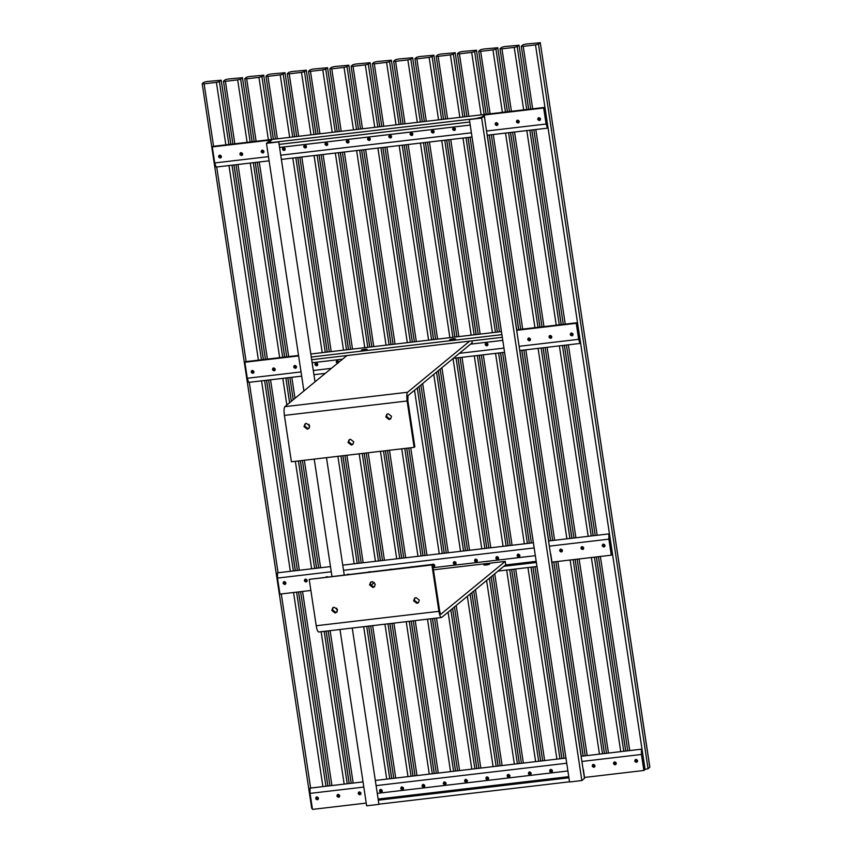 <?xml version="1.0" encoding="UTF-8"?>
<svg xmlns="http://www.w3.org/2000/svg" width="852" height="852" viewBox="0 0 852 852"><rect width="100%" height="100%" fill="white"/><g stroke="black" fill="none" stroke-linecap="round" stroke-linejoin="round"><path stroke-width="1.28" d="M644.506 769.537L648.063 768.749L649.778 767.151M523.224 46.338L521.296 46.2L523.043 44.762L526.014 44.038L540.221 42.738L538.475 44.176L535.503 44.9L523.224 46.338L532.67 108.811M530.732 109.035L521.296 46.2M649.863 767.226L540.274 42.653L649.799 767.322M501.956 48.841L500.017 48.692L501.764 47.265L504.746 46.541L518.953 45.241L517.207 46.679L514.225 47.392L501.956 48.841L511.402 111.303M509.453 111.537L500.017 48.692M528.698 109.28L519.006 45.145L528.634 109.28M480.677 51.333L478.749 51.195L480.496 49.757L483.467 49.043L497.674 47.744L495.928 49.182L492.957 49.895L480.677 51.333L490.124 113.806M488.185 114.04L478.749 51.195M507.43 111.772L497.728 47.648L507.366 111.782M459.409 53.836L457.471 53.697L459.217 52.26L462.199 51.535L476.406 50.236L474.66 51.674L471.678 52.398L459.409 53.836L468.856 116.309M466.907 116.532L457.471 53.697M486.151 114.274L476.46 50.151L486.087 114.285M438.13 56.338L436.203 56.189L437.949 54.752L440.921 54.038L455.128 52.739L453.381 54.177L450.41 54.89L438.13 56.338L447.577 118.801M445.639 119.035L436.203 56.189M464.883 116.777L455.181 52.643L464.819 116.777M416.862 58.831L414.924 58.692L416.671 57.254L419.653 56.53L433.86 55.231L432.113 56.669L429.131 57.393L416.862 58.831L426.309 121.303M424.36 121.527L414.924 58.692M443.604 119.269L433.913 55.146L443.541 119.28M395.584 61.333L393.656 61.184L395.403 59.757L398.374 59.033L412.581 57.734L410.834 59.171L407.863 59.896L395.584 61.333L405.03 123.806M403.092 124.03L393.656 61.184M422.336 121.772L412.634 57.648L422.272 121.772M374.316 63.825L372.377 63.687L374.124 62.249L377.106 61.536L391.313 60.236L389.566 61.674L386.584 62.388L374.316 63.825L383.762 126.298M381.813 126.533L372.377 63.687M401.058 124.264L391.366 60.141L400.994 124.275M353.037 66.328L351.109 66.19L352.856 64.752L355.827 64.028L370.034 62.728L368.288 64.166L365.316 64.89L353.037 66.328L362.483 128.801M360.545 129.025L351.109 66.19M379.79 126.767L370.087 62.643L379.726 126.778M331.769 68.831L329.83 68.682L331.577 67.244L334.559 66.531L348.766 65.231L347.02 66.669L344.038 67.383L331.769 68.831L341.215 131.293M339.266 131.528L329.83 68.682M358.511 129.27L348.819 65.135L358.447 129.27M310.49 71.323L308.562 71.185L310.309 69.747L313.291 69.023L327.488 67.734L325.741 69.161L322.77 69.885L310.49 71.323L319.937 133.796M317.998 134.02L308.562 71.185M337.243 131.762L327.541 67.638L337.179 131.772M289.222 73.826L287.294 73.687L289.03 72.25L292.012 71.525L306.219 70.226L304.473 71.664L301.491 72.388L289.222 73.826L298.669 136.299M296.72 136.522L287.294 73.687M315.975 134.265L306.273 70.141L315.9 134.275M267.943 76.329L266.016 76.179L267.762 74.742L270.744 74.028L284.941 72.729L283.194 74.167L280.223 74.88L267.943 76.329L277.39 138.791M275.452 139.025L266.016 76.179M294.696 136.757L284.994 72.633L294.632 136.767M246.675 78.821L244.748 78.682L246.484 77.244L249.466 76.52L263.673 75.221L261.926 76.659L258.944 77.383L246.675 78.821L256.122 141.294M254.173 141.517L244.748 78.682M273.428 139.259L263.726 75.136L273.354 139.27M225.397 81.323L223.469 81.174L225.216 79.737L228.198 79.023L242.394 77.724L240.647 79.161L237.676 79.875L225.397 81.323L234.843 143.786M232.905 144.02L223.469 81.174M252.149 141.762L242.447 77.628L252.085 141.762M311.779 808.25L312.343 808.484M204.129 83.816L202.201 83.677L203.937 82.239L206.919 81.526L221.126 80.226L219.379 81.664L216.397 82.378L204.129 83.816L213.575 146.288M311.725 808.346L202.201 83.677M230.881 144.254L221.179 80.131L230.807 144.265M283.769 582.64L284.738 583.822M316.326 797.941L317.295 799.123M305.037 580.137L306.006 581.32M337.605 795.438L338.574 796.62M358.873 792.946L359.842 794.117M380.152 790.443L381.121 791.625M401.42 787.951L402.389 789.122M422.698 785.448L423.668 786.63M443.967 782.945L444.936 784.128M432.763 565.366L433.647 566.324M465.245 780.453L466.214 781.625M453.956 562.65L454.925 563.832M486.513 777.951L487.482 779.133M475.224 560.147L476.193 561.33M507.781 775.458L508.761 776.63M496.503 557.655L497.472 558.827M529.06 772.956L530.029 774.138M517.771 555.153L518.74 556.335M550.328 770.453L551.297 771.635M560.318 550.158L561.287 551.34M592.875 765.458L593.844 766.64M581.586 547.655L582.566 548.837M614.154 762.955L615.123 764.137M602.865 545.163L603.834 546.334M635.422 760.463L636.391 761.635M251.83 371.483L252.799 372.654M219.273 156.172L220.242 157.354M273.109 368.98L274.078 370.162M240.541 153.679L241.51 154.851M294.377 366.477L295.346 367.659M261.82 151.177L262.789 152.359M315.655 363.985L316.625 365.157M283.088 148.674L284.057 149.856M336.923 361.482L337.893 362.664M304.366 146.182L305.335 147.364M325.634 143.679L326.604 144.861M346.913 141.187L347.882 142.359M368.181 138.684L369.15 139.866M389.46 136.182L390.429 137.364M410.728 133.689L411.697 134.861M432.007 131.187L432.976 132.369M485.832 343.995L486.801 345.166M453.275 128.695L454.244 129.866M528.378 339L529.348 340.172M495.821 123.689L496.791 124.871M549.657 336.497L550.626 337.68M517.089 121.197L518.069 122.368M570.925 333.995L571.894 335.177M538.368 118.694L539.337 119.876M469.377 119.504L478.845 118.215L484.266 115.915L481.646 118.066L469.377 119.504L569.562 781.976L581.841 780.538L584.461 778.377L484.266 115.915M581.841 780.538L481.646 118.066M363.037 781.902L310.053 788.121L310.064 793.382L312.492 809.4L366.243 803.085M641.428 749.206L644.559 769.899L643.856 770.474L641.439 754.457L641.428 749.206L581.117 756.288M375.306 780.464L565.952 758.067M316.518 796.961L316.326 797.919L318.297 799.123M337.786 794.458L337.594 795.427L339.575 796.631M359.065 791.955L358.873 792.924L360.843 794.128M380.333 789.463L380.141 790.422L382.122 791.625M401.611 786.96L401.42 787.93L403.39 789.133M422.88 784.468L422.688 785.427L424.669 786.63M444.158 781.966L443.967 782.935L445.937 784.138M465.426 779.463L465.235 780.432L467.215 781.635M486.705 776.971L486.513 777.929L488.484 779.133M507.973 774.468L507.781 775.437L509.762 776.641M529.252 771.965L529.06 772.934L531.03 774.138M550.52 769.473L550.328 770.432L552.309 771.635M593.067 764.478L592.875 765.437L594.856 766.64M614.335 761.976L614.154 762.945L616.124 764.148M635.613 759.473L635.422 760.442L637.402 761.645M583.524 772.242L583.066 769.196M643.856 770.474L584.536 777.45L583.29 769.164M317.274 799.772C315.283 799.027 315.144 798.058 316.837 796.876C318.829 797.632 318.978 798.59 317.274 799.772L317.998 799.474M316.113 797.184L316.837 796.876M338.553 797.28C336.561 796.524 336.412 795.566 338.116 794.383C340.108 795.129 340.246 796.098 338.553 797.28L339.277 796.971M337.392 794.682L338.116 794.383M359.821 794.778C357.829 794.032 357.68 793.063 359.384 791.881C361.376 792.626 361.525 793.595 359.821 794.778L360.545 794.469M358.66 792.19L359.384 791.881M381.1 792.285C379.108 791.529 378.959 790.571 380.663 789.378C382.654 790.134 382.793 791.103 381.1 792.285L381.824 791.977M379.939 789.687L380.663 789.378M402.368 789.783C400.376 789.037 400.227 788.068 401.931 786.886C403.923 787.631 404.072 788.601 402.368 789.783L403.092 789.474M401.207 787.195L401.931 786.886M423.646 787.28C421.655 786.534 421.506 785.565 423.21 784.383C425.201 785.139 425.34 786.098 423.646 787.28L424.36 786.982M422.485 784.692L423.21 784.383M444.914 784.788C442.923 784.032 442.774 783.073 444.478 781.891C446.469 782.637 446.618 783.606 444.914 784.788L445.639 784.479M443.754 782.189L444.478 781.891M466.193 782.285C464.202 781.54 464.052 780.57 465.756 779.388C467.748 780.134 467.886 781.103 466.193 782.285L466.907 781.976M465.032 779.697L465.756 779.388M487.461 779.793C485.47 779.037 485.32 778.068 487.024 776.886C489.016 777.642 489.165 778.6 487.461 779.793L488.185 779.484M486.3 777.194L487.024 776.886M508.74 777.29C506.748 776.545 506.599 775.576 508.293 774.393C510.295 775.139 510.433 776.108 508.74 777.29L509.453 776.981M507.579 774.702L508.293 774.393M530.008 774.787C528.016 774.042 527.867 773.073 529.571 771.891C531.563 772.647 531.712 773.605 530.008 774.787L530.732 774.489M528.847 772.2L529.571 771.891M551.287 772.295C549.295 771.539 549.146 770.581 550.839 769.399C552.841 770.144 552.98 771.113 551.287 772.295L552 771.987M550.126 769.697L550.839 769.399M593.833 767.29C591.831 766.544 591.693 765.575 593.386 764.393C595.388 765.149 595.527 766.108 593.833 767.29L594.547 766.992M592.673 764.702L593.386 764.393M615.101 764.798C613.11 764.052 612.961 763.083 614.665 761.901C616.656 762.646 616.805 763.616 615.101 764.798L615.826 764.489M613.941 762.199L614.665 761.901M636.38 762.295C634.378 761.55 634.239 760.58 635.933 759.398C637.924 760.144 638.073 761.113 636.38 762.295L637.094 761.997M635.219 759.707L635.933 759.398M378.895 804.182L569.541 781.795M578.657 339.33L576.229 323.313L576.932 322.738L580.063 343.441L578.657 339.33L519.113 346.327M576.932 322.738L516.621 329.82M501.455 331.598L310.81 353.995M298.541 355.433L245.557 361.663L244.865 362.238L247.282 378.256L248.688 382.356L301.672 376.137M580.063 343.441L519.752 350.523M504.586 352.302L453.307 358.33M325.294 373.368L313.941 374.699M252.022 370.492L251.83 371.461L253.8 372.665M273.29 367.989L273.098 368.959L275.079 370.162M294.568 365.497L294.377 366.456L296.347 367.659M315.836 362.995L315.645 363.964L317.626 365.167M337.115 360.502L336.923 361.461L338.201 362.739M486.023 343.005L485.832 343.974L487.813 345.177M528.57 338.01L528.378 338.979L530.359 340.182M549.838 335.507L549.657 336.476L551.627 337.68M571.117 333.015L570.925 333.973L572.906 335.177M516.717 330.448L517.526 335.816M244.865 362.238L298.615 355.923M516.908 330.278L576.229 323.313M252.341 370.418C254.333 371.163 254.482 372.132 252.778 373.314C250.786 372.569 250.637 371.6 252.341 370.418L251.617 370.726M253.502 373.006L252.778 373.314M273.62 367.915C275.611 368.66 275.75 369.63 274.056 370.812C272.065 370.066 271.916 369.097 273.62 367.915L272.896 368.224M274.781 370.513L274.056 370.812M294.888 365.423C296.879 366.168 297.028 367.137 295.325 368.32C293.333 367.563 293.184 366.605 294.888 365.423L294.164 365.721M296.049 368.011L295.325 368.32M316.167 362.92C318.158 363.666 318.297 364.635 316.603 365.817C314.612 365.071 314.463 364.102 316.167 362.92L315.442 363.229M317.317 365.508L316.603 365.817M337.871 363.314C335.88 362.569 335.731 361.599 337.435 360.417L339.096 362.004M336.71 360.726L337.435 360.417M466.694 347.307L465.448 348.33M486.343 342.93C488.345 343.675 488.484 344.645 486.79 345.827C484.799 345.081 484.65 344.112 486.343 342.93L485.629 343.239M487.504 345.518L486.79 345.827M528.89 337.935C530.881 338.681 531.03 339.65 529.337 340.832C527.335 340.086 527.196 339.117 528.89 337.935L528.176 338.244M530.05 340.523L529.337 340.832M550.168 335.432C552.16 336.189 552.309 337.147 550.605 338.329C548.613 337.584 548.464 336.615 550.168 335.432L549.444 335.741M551.329 338.031L550.605 338.329M571.436 332.94C573.428 333.686 573.577 334.655 571.884 335.837C569.881 335.081 569.743 334.122 571.436 332.94L570.723 333.238M572.597 335.528L571.884 335.837M501.913 334.634L311.268 357.02M449.771 339.639C452.465 338.776 454.372 338.542 455.5 338.968C452.795 339.841 450.889 340.065 449.771 339.639L449.707 339.746M361.408 350.023C364.102 349.15 366.009 348.926 367.127 349.352C364.432 350.225 362.526 350.449 361.408 350.023L361.344 350.129M330.48 566.601L277.496 572.821L277.507 578.082L279.925 594.1L310.873 590.468M608.861 533.895L611.992 554.599L611.299 555.174L608.871 539.156L608.861 533.895L548.55 540.988M342.749 565.153L533.384 542.767M603.056 544.172L602.865 545.142L604.835 546.345M581.778 546.675L581.586 547.634L583.567 548.837M560.509 549.167L560.318 550.136L562.288 551.34M517.963 554.173L517.771 555.131L519.741 556.335M496.684 556.665L496.492 557.634L498.473 558.837M475.416 559.168L475.224 560.137L477.195 561.34M454.137 561.67L453.946 562.629L455.926 563.832M432.795 565.526L434.648 566.335M432.869 564.162L432.667 564.727M305.229 579.158L305.037 580.116L307.008 581.32M283.95 581.65L283.759 582.619L285.74 583.822M550.967 556.931L550.509 553.885M611.299 555.174L551.979 562.139L550.722 553.864M603.812 546.995C601.821 546.249 601.672 545.28 603.376 544.098C605.367 544.843 605.516 545.812 603.812 546.995L604.537 546.686M602.652 544.407L603.376 544.098M582.544 549.497C580.553 548.741 580.404 547.783 582.097 546.601C584.099 547.346 584.238 548.315 582.544 549.497L583.258 549.189M581.383 546.899L582.097 546.601M561.266 551.989C559.274 551.244 559.125 550.275 560.829 549.093C562.821 549.849 562.97 550.807 561.266 551.989L561.99 551.691M560.105 549.402L560.829 549.093M518.719 556.995C516.727 556.239 516.578 555.27 518.282 554.088C520.274 554.844 520.423 555.802 518.719 556.995L519.443 556.686M517.558 554.396L518.282 554.088M497.451 559.487C495.459 558.742 495.31 557.772 497.014 556.59C499.006 557.336 499.144 558.305 497.451 559.487L498.164 559.178M496.29 556.899L497.014 556.59M476.172 561.99C474.181 561.234 474.031 560.275 475.735 559.093C477.727 559.839 477.876 560.808 476.172 561.99L476.896 561.681M475.011 559.391L475.735 559.093M454.904 564.482C452.913 563.736 452.763 562.767 454.467 561.585C456.459 562.341 456.597 563.3 454.904 564.482L455.628 564.184M453.743 561.894L454.467 561.585M432.454 564.397L433.189 564.088C435.18 564.833 435.329 565.803 433.625 566.985L433.008 566.921M434.35 566.676L433.625 566.985M411.186 566.899L412.719 566.718M389.907 569.402L391.441 569.221M368.639 571.894L370.173 571.713M347.371 574.397L348.894 574.216M326.092 576.889L327.626 576.719M305.985 581.98C303.994 581.224 303.855 580.265 305.548 579.083C307.54 579.829 307.689 580.798 305.985 581.98L306.709 581.671M304.824 579.381L305.548 579.083M284.717 584.472C282.726 583.726 282.576 582.757 284.28 581.575C286.272 582.331 286.421 583.29 284.717 584.472L285.441 584.174M283.556 581.884L284.28 581.575M498.037 571.064L536.973 566.495M546.089 124.03L543.672 108.012L544.364 107.437L547.495 128.141L546.089 124.03L486.556 131.016M544.364 107.437L213 146.352L212.297 146.927L214.725 162.945L216.131 167.056L269.104 160.836M547.495 128.141L487.184 135.223M501.413 331.609L471.987 137.012L281.384 159.399M538.56 117.714L538.368 118.673L540.338 119.876M517.281 120.207L517.089 121.176L519.07 122.379M496.013 122.709L495.821 123.678L497.792 124.871M453.466 127.704L453.275 128.673L455.245 129.877M432.188 130.207L431.996 131.165L433.977 132.369M410.92 132.699L410.728 133.668L412.698 134.872M389.641 135.202L389.449 136.171L391.43 137.374M368.373 137.704L368.181 138.663L370.151 139.866M347.094 140.197L346.902 141.166L348.883 142.369M325.826 142.699L325.634 143.658L327.605 144.861M304.547 145.191L304.356 146.161L306.337 147.364M283.279 147.694L283.088 148.663L285.058 149.867M262.001 150.197L261.809 151.155L263.79 152.359M240.733 152.689L240.541 153.658L242.511 154.862M219.454 155.192L219.262 156.15L221.243 157.354M269.104 142.827L268.998 142.124L272.864 142.401L475.778 118.566L481.731 117.129L484.351 114.977L484.969 120.515M212.297 146.927L271.618 139.962L268.998 142.124M484.351 114.977L543.672 108.012M538.879 117.629C540.871 118.385 541.02 119.344 539.316 120.537C537.324 119.781 537.175 118.811 538.879 117.629L538.155 117.938M540.04 120.228L539.316 120.537M517.601 120.132C519.603 120.877 519.741 121.847 518.048 123.029C516.056 122.283 515.907 121.314 517.601 120.132L516.887 120.441M518.761 122.72L518.048 123.029M496.333 122.635C498.324 123.38 498.473 124.349 496.769 125.532C494.778 124.775 494.629 123.817 496.333 122.635L495.608 122.933M497.493 125.223L496.769 125.532M453.786 127.63C455.777 128.375 455.926 129.344 454.222 130.526C452.231 129.781 452.082 128.812 453.786 127.63L453.062 127.938M454.947 130.218L454.222 130.526M432.518 130.122C434.509 130.878 434.648 131.847 432.954 133.029C430.963 132.273 430.814 131.314 432.518 130.122L431.794 130.431M433.668 132.72L432.954 133.029M411.239 132.624C413.231 133.37 413.38 134.339 411.676 135.521C409.684 134.776 409.535 133.807 411.239 132.624L410.515 132.933M412.4 135.212L411.676 135.521M389.971 135.127C391.963 135.873 392.101 136.842 390.408 138.024C388.416 137.268 388.267 136.309 389.971 135.127L389.247 135.425M391.121 137.715L390.408 138.024M368.692 137.619C370.684 138.375 370.833 139.334 369.129 140.516C367.137 139.771 366.988 138.801 368.692 137.619L367.968 137.928M369.853 140.218L369.129 140.516M347.424 140.122C349.416 140.868 349.554 141.837 347.861 143.019C345.869 142.273 345.72 141.304 347.424 140.122L346.7 140.431M348.585 142.71L347.861 143.019M326.146 142.625C328.137 143.37 328.286 144.339 326.582 145.522C324.591 144.765 324.442 143.807 326.146 142.625L325.421 142.923M327.306 145.213L326.582 145.522M304.878 145.117C306.869 145.862 307.008 146.832 305.314 148.014C303.323 147.268 303.174 146.299 304.878 145.117L304.153 145.426M306.038 147.715L305.314 148.014M283.599 147.62C285.59 148.365 285.74 149.334 284.035 150.516C282.044 149.771 281.905 148.802 283.599 147.62L282.875 147.918M284.76 150.208L284.035 150.516M262.331 150.112C264.322 150.868 264.461 151.826 262.767 153.019C260.776 152.263 260.627 151.294 262.331 150.112L261.607 150.421M263.492 152.71L262.767 153.019M241.052 152.614C243.044 153.36 243.193 154.329 241.489 155.511C239.497 154.766 239.359 153.797 241.052 152.614L240.328 152.923M242.213 155.202L241.489 155.511M219.784 155.117C221.776 155.863 221.925 156.832 220.221 158.014C218.229 157.258 218.08 156.299 219.784 155.117L219.06 155.415M220.945 157.705L220.221 158.014M268.359 142.785L278.732 141.901L266.463 143.338L269.083 141.187L269.935 141.347L268.305 142.731M269.083 141.187L269.935 141.347M339.991 629.511L366.648 805.811L378.927 804.363L352.259 628.062M337.264 611.459L336.764 608.168M331.929 576.208L314.218 459.1M309.457 427.629L308.957 424.328M303.908 390.962L266.463 143.338M344.197 574.77L326.486 457.662M315.016 381.824L278.732 141.901M471.369 119.088L476.481 118.492M272.15 142.486L277.262 141.89M438.929 611.331L316.209 625.741L309.191 579.371L431.921 564.961L438.929 611.331C439.717 615.74 440.612 617.796 441.634 617.487L505.779 564.695L505.279 561.383L440.857 614.207M371.994 581.682L375.295 584.248L374.316 586.868L372.878 587.486L369.566 584.919L370.556 582.299L371.994 581.682M334.218 607.199L337.52 609.755L336.54 612.375L335.092 612.993L331.79 610.426L332.77 607.806L334.218 607.199M416.032 597.582L419.344 600.149L418.353 602.769L416.916 603.376L413.614 600.82L414.594 598.2L416.032 597.582M431.921 564.961L432.614 564.386L439.632 610.756C440.069 613.206 440.569 614.345 441.134 614.175L440.995 614.239M433.444 569.818L505.279 561.383M316.209 625.741C316.987 630.161 317.881 632.205 318.904 631.907M432.614 564.386L309.191 579.371M370.929 582.044L370.269 584.344L373.57 586.911L374.646 586.559M333.143 607.551L332.493 609.851L335.794 612.418L336.859 612.066M414.967 597.934L414.306 600.245L417.608 602.811L418.683 602.449M318.659 632.014L441.634 617.487M370.716 585.526L374.39 582.502M489.559 564.216C486.865 565.078 484.958 565.313 483.829 564.887C486.535 564.013 488.441 563.79 489.559 564.216L489.623 564.109M284.398 415.414L407.128 400.994L414.136 447.364L291.405 461.784L284.398 415.414C283.812 410.834 283.961 407.916 284.834 406.67L346.924 355.561M351.333 445.053L348.031 442.486L349.011 439.866L350.46 439.259L353.761 441.815L352.771 444.446L351.333 445.053M389.108 419.546L385.807 416.979L386.787 414.36L388.235 413.752L391.537 416.308L390.557 418.928L389.108 419.546M307.295 429.152L303.994 426.596L304.973 423.976L306.411 423.359L309.713 425.925L308.733 428.545L307.295 429.152M471.933 340.875L472.21 342.77L408.065 395.562L407.82 400.419L414.839 446.789L414.136 447.364M407.128 400.994C406.542 396.414 406.692 393.507 407.565 392.25L469.654 341.141M349.384 439.611L348.724 441.911L352.025 444.478L353.101 444.126M387.159 414.104L386.51 416.404L389.811 418.971L390.876 418.62M305.346 423.71L304.686 426.021L307.987 428.577L309.063 428.226M629.734 750.58L600.372 556.462M597.167 535.269L568.369 344.815M565.238 324.111L535.802 129.515M645.081 769.473L535.503 44.9M648.063 768.749L538.475 44.176M608.456 753.072L579.104 558.955M575.899 537.772L547.091 347.318M543.959 326.614L514.533 132.007M620.735 751.634L591.373 557.517M588.168 536.334L559.37 345.869M556.239 325.166L526.802 130.569M523.671 109.865L514.225 47.392M623.76 751.272L594.408 557.165M591.203 535.972L562.395 345.518M559.263 324.814L529.837 130.218M526.706 109.514L517.207 46.679M625.688 751.049L596.336 556.931M593.13 535.748L564.322 345.284M561.191 324.591L531.765 129.983M587.188 755.575L557.826 561.457M554.62 540.274L525.822 349.81M522.691 329.106L493.255 134.51M599.457 754.126L570.105 560.02M566.899 538.826L538.091 348.372M534.96 327.669L505.534 133.072M502.403 112.368L492.957 49.895M602.492 753.775L573.13 559.658M569.924 538.475L541.126 348.01M537.995 327.306L508.559 132.71M505.428 112.006L495.928 49.182M604.419 753.551L575.057 559.434M571.862 538.251L543.054 347.786M539.923 327.083L510.497 132.486M565.909 758.067L536.941 566.495M533.352 542.767L504.544 352.313M481.124 114.86L471.678 52.398M581.213 756.278L551.872 562.235M548.656 540.967L519.848 350.513M516.717 329.809L487.291 135.212M484.16 114.509L474.66 51.674M583.141 756.043L553.789 561.937M550.584 540.743L521.775 350.289M518.644 329.586L489.218 134.978M544.641 760.57L515.662 568.998M512.073 545.269L483.276 354.805M480.145 334.101L450.708 139.504M556.91 759.132L527.942 567.549M524.353 543.832L495.544 353.367M492.413 332.663L462.987 138.067M459.856 117.363L450.41 54.89M559.945 758.77L530.966 567.198M527.388 543.47L498.58 353.016M495.449 332.312L466.012 137.704M462.881 117.012L453.381 54.177M561.873 758.546L532.905 566.974M529.316 543.246L500.507 352.781M497.376 332.078L467.95 137.481M523.362 763.072L494.735 573.779M490.805 547.761L461.997 357.308M458.866 336.604L429.44 142.007M535.642 761.624L506.663 570.052M503.074 546.324L474.276 355.87M471.145 335.166L441.709 140.559M438.578 119.866L429.131 57.393M538.666 761.273L509.698 569.7M506.109 545.972L477.301 355.508M474.17 334.804L444.744 140.207M441.613 119.504L432.113 56.669M540.605 761.049L511.626 569.466M508.037 545.738L479.229 355.284M476.098 334.58L446.672 139.984M502.094 765.565L475.48 589.627M469.527 550.264L441.922 367.702M437.598 339.107L408.161 144.499M514.363 764.127L486.588 580.478M481.806 548.826L453.03 358.554M449.867 337.658L420.441 143.061M417.31 122.358L407.863 59.896M517.398 763.765L489.336 578.22M484.841 548.464L456.033 358.01M452.902 337.307L423.476 142.71M420.345 122.006L410.834 59.171M519.326 763.541L491.082 576.783M486.769 548.241L457.961 357.787M454.83 337.083L425.404 142.476M480.816 768.067L456.225 605.474M448.258 552.767L422.667 383.549M416.319 341.599L386.893 147.002M493.095 766.63L467.333 596.336M460.527 551.319L433.774 374.401M428.599 340.161L399.162 145.564M396.031 124.861L386.584 62.388M496.12 766.267L470.08 594.068M463.563 550.967L436.522 372.143M431.623 339.81L402.197 145.202M399.066 124.498L389.566 61.674M498.058 766.044L471.827 592.63M465.49 550.743L438.269 370.705M433.562 339.575L404.125 144.978M459.547 770.57L436.501 618.169M426.98 555.259L410.728 447.769M395.051 344.101L365.615 149.505M471.816 769.122L448.088 612.183M439.259 553.821L414.519 390.248M407.32 342.664L377.894 148.056M374.763 127.353L365.316 64.89M474.852 768.77L450.825 609.915M442.294 553.47L417.267 387.99M410.355 342.302L380.929 147.705M377.798 127.001L368.288 64.166M476.779 768.536L452.572 608.488M444.222 553.236L419.014 386.552M412.283 342.078L382.857 147.481M438.269 773.062L415.222 620.671M405.712 557.762L389.449 450.271M373.772 346.604L344.346 151.997M450.548 771.624L427.502 619.234M417.981 556.324L401.729 448.823M386.052 345.156L356.615 150.559M353.484 129.855L344.038 67.383M453.583 771.262L430.526 618.871M421.016 555.962L404.764 448.471M389.076 344.804L359.65 150.197M356.519 129.504L347.02 66.669M455.511 771.039L432.465 618.648M422.943 555.738L406.692 448.248M391.015 344.57L361.578 149.973M417.001 775.565L393.954 623.174M384.433 560.265L368.181 452.763M352.504 349.096L323.068 154.5M429.27 774.117L406.223 621.726M396.712 558.816L380.45 451.326M364.773 347.659L335.347 153.062M332.216 132.358L322.77 69.885M432.305 773.765L409.258 621.374M399.748 558.465L383.485 450.964M367.808 347.296L338.382 152.7M335.251 131.996L325.741 69.161M434.232 773.541L411.186 621.151M401.675 558.23L385.413 450.74M369.736 347.073L340.31 152.476M395.722 778.057L372.675 625.666M363.165 562.757L346.902 455.266M331.226 351.599L301.8 156.992M408.002 776.619L384.955 624.228M375.434 561.319L359.182 453.828M343.505 350.151L314.068 155.554M310.937 134.85L301.491 72.388M411.037 776.268L387.979 623.866M378.469 560.957L362.217 453.466M346.54 349.799L317.104 155.202M313.973 134.499L304.473 71.664M412.964 776.034L389.918 623.643M380.397 560.733L364.145 453.243M348.468 349.576L319.031 154.968M386.723 779.122L363.676 626.721M354.166 563.811L337.903 456.321M322.226 352.653L292.8 158.057M289.669 137.353L280.223 74.88M389.758 778.76L366.711 626.369M357.201 563.46L340.938 455.969M325.262 352.302L295.836 157.695M292.705 136.991L283.194 74.167M391.686 778.536L368.639 626.145M359.129 563.236L342.866 455.735M327.189 352.068L297.763 157.471M353.175 783.063L330.129 630.661M320.618 567.751L304.366 460.261M294.994 398.31L291.81 377.298M288.679 356.594L259.253 161.997M268.391 139.845L258.944 77.383M271.426 139.494L261.926 76.659M331.907 785.555L302.545 591.437M299.34 570.254L270.542 379.79M267.411 359.097L237.974 164.489M344.176 784.117L321.129 631.726M311.619 568.817L295.356 461.315M286.847 405.009L282.811 378.352M279.68 357.648L250.254 163.051M247.123 142.348L237.676 79.875M347.211 783.755L324.165 631.364M314.654 568.454L298.392 460.964M289.595 402.751L285.846 378M282.715 357.297L253.289 162.7M250.158 141.996L240.647 79.161M349.139 783.531L326.092 631.14M316.582 568.231L300.319 460.74M291.341 401.313L287.774 377.766M284.643 357.073L255.217 162.466M310.629 788.057L281.277 593.94M278.072 572.757L249.263 382.292M246.132 361.589L216.706 166.992M322.908 786.609L293.546 592.502M290.34 571.309L261.543 380.855M258.412 360.151L228.975 165.554M225.844 144.851L216.397 82.378M325.943 786.258L296.581 592.14M293.376 570.957L264.578 380.493M261.447 359.789L232.01 165.192M228.879 144.489L219.379 81.664M327.871 786.034L298.509 591.916M295.303 570.733L266.506 380.269M263.375 359.565L233.938 164.969M310.064 793.382L363.815 787.067M376.094 785.629L566.729 763.232M581.895 761.454L641.439 754.457M378.288 800.188L568.934 777.801M378.118 799.059L568.763 776.662M567.901 770.975L377.266 793.361M503.947 348.106L459.366 353.346M331.353 368.373L313.312 370.492M301.033 371.941L247.282 378.256M312.141 362.76L342.515 359.193M470.528 344.155L502.776 340.363M277.507 578.082L331.258 571.767M343.526 570.329L534.172 547.932M549.338 546.153L608.871 539.156M505.428 564.982L536.206 561.361M535.344 555.674L433.114 567.677M371.216 581.895L372.803 581.703M503.798 566.324L536.377 562.49M471.39 132.805L280.745 155.192M268.476 156.64L214.725 162.945M279.573 147.46L470.219 125.063M284.834 406.67L407.565 392.25M627.786 750.804L598.434 556.686M595.228 535.503L566.42 345.039M563.289 324.335L533.863 129.738M625.762 751.038L596.4 556.931M593.194 535.738L564.397 345.284M561.266 324.58L531.829 129.983M606.517 753.306L577.155 559.189M573.95 537.995L545.152 347.541M542.021 326.838L512.584 132.241M604.483 753.541L575.132 559.423M571.926 538.24L543.118 347.776M539.987 327.072L510.561 132.475M585.239 755.799L555.887 561.681M552.682 540.498L523.873 350.044M520.742 329.341L491.316 134.733M583.215 756.043L553.853 561.926M550.648 540.732L521.85 350.278M518.719 329.575L489.282 134.978M563.971 758.301L534.992 566.729M531.403 543.001L502.605 352.536M499.474 331.833L470.038 137.236M561.937 758.536L532.969 566.963M529.38 543.235L500.571 352.781M497.44 332.078L468.014 137.47M542.692 760.793L513.724 569.221M510.135 545.493L481.327 355.039M478.196 334.335L448.77 139.739M540.669 761.038L511.69 569.466M508.101 545.738L479.303 355.273M476.172 334.57L446.736 139.973M521.424 763.296L492.978 575.228M488.856 547.996L460.059 357.531M456.928 336.838L427.491 142.231M519.39 763.53L491.146 576.74M486.833 548.23L458.025 357.776M454.893 337.072L425.467 142.476M500.145 765.799L473.723 591.075M467.588 550.498L440.164 369.15M435.649 339.33L406.223 144.733M498.122 766.033L471.891 592.587M465.554 550.733L438.322 370.663M433.625 339.575L404.189 144.968M478.877 768.291L454.467 606.922M446.31 552.991L420.909 384.998M414.381 341.833L384.944 147.226M476.843 768.536L452.636 608.434M444.286 553.236L419.067 386.51M412.347 342.067L382.921 147.471M457.599 770.794L434.552 618.403M425.041 555.493L408.779 447.992M393.102 344.325L363.676 149.728M455.575 771.028L432.528 618.637M423.007 555.728L406.755 448.237M391.079 344.57L361.642 149.963M436.33 773.297L413.284 620.895M403.763 557.985L387.511 450.495M371.834 346.828L342.397 152.231M434.296 773.531L411.25 621.14M401.739 558.23L385.487 450.729M369.8 347.062L340.374 152.465M415.052 775.789L392.005 623.398M382.495 560.488L366.232 452.998M350.555 349.331L321.129 154.723M413.028 776.034L389.982 623.632M380.471 560.722L364.209 453.232M348.532 349.565L319.095 154.968M393.784 778.291L370.737 625.9M361.216 562.991L344.964 455.49M329.287 351.823L299.851 157.226M391.75 778.526L368.703 626.135M359.193 563.225L342.941 455.735M327.253 352.068L297.827 157.46M351.237 783.286L328.19 630.895M318.68 567.986L302.417 460.495M293.237 399.758L289.872 377.521M286.741 356.818L257.304 162.221M349.203 783.52L326.156 631.13M316.646 568.22L300.394 460.73M291.395 401.271L287.838 377.766M284.706 357.063L255.28 162.466M329.958 785.789L300.607 591.671M297.401 570.478L268.593 380.024M265.462 359.32L236.036 164.724M327.935 786.023L298.573 591.906M295.378 570.723L266.57 380.258M263.438 359.555L234.012 164.958M502.318 337.307L311.672 359.704M469.75 122.006L279.115 144.403"/></g></svg>
